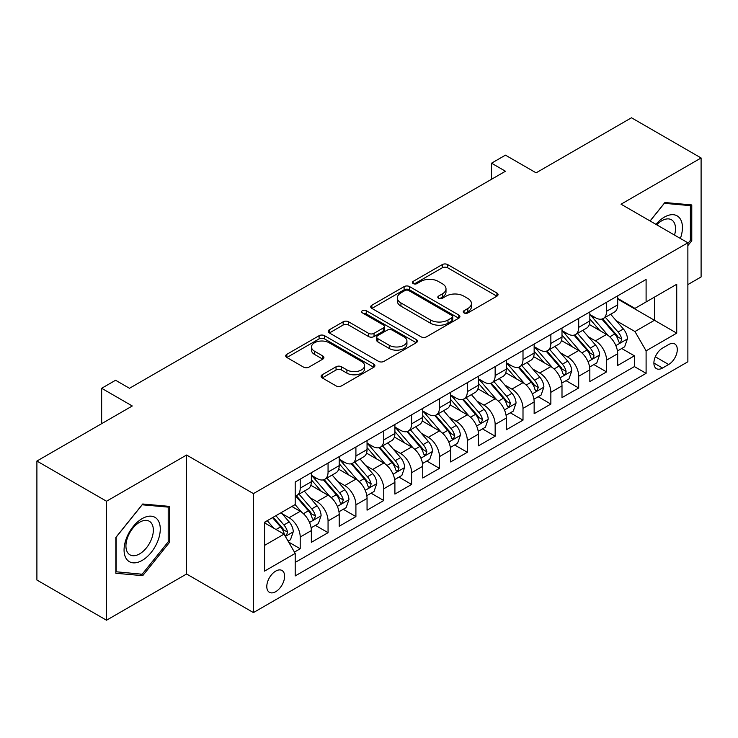 <?xml version="1.0" encoding="UTF-8"?>
<svg xmlns="http://www.w3.org/2000/svg" width="738" height="738" viewBox="0 0 738 738"><rect width="100%" height="100%" fill="white"/><g stroke="black" fill="none" stroke-linecap="round" stroke-linejoin="round"><path stroke-width="1.11" d="M464.045 312.93A2.703 1.559 0 0 0 467.874 312.93L496.914 296.159A3.865 2.232 0 0 0 498.049 294.582A3.865 2.232 0 0 0 496.914 293.004L447.708 264.601A3.865 2.232 0 0 0 442.246 264.601L413.197 281.372A2.703 1.559 0 0 0 412.404 282.469A2.703 1.559 0 0 0 413.197 283.576A2.703 1.559 0 0 0 417.025 283.576L420.789 281.409A12.371 7.14 0 0 1 438.28 281.409L442.376 283.77A12.371 7.14 0 0 1 446.001 288.826A12.371 7.14 0 0 1 442.376 293.872L438.621 296.049A2.703 1.559 0 0 0 437.828 297.146A2.703 1.559 0 0 0 438.621 298.253A2.703 1.559 0 0 0 442.449 298.253L446.204 296.086A12.371 7.14 0 0 1 463.704 296.086L467.8 298.447A12.371 7.14 0 0 1 471.425 303.502A12.371 7.14 0 0 1 467.8 308.549L464.045 310.726A2.703 1.559 0 0 0 463.252 311.823A2.703 1.559 0 0 0 464.045 312.93L464.045 310.726M275.708 591.692A12.601 7.279 120 0 0 283.936 580.585A12.601 7.279 120 0 0 282.008 570.483A12.601 7.279 120 0 0 275.708 571.111A12.601 7.279 120 0 0 267.47 582.217A12.601 7.279 120 0 0 269.407 592.31A12.601 7.279 120 0 0 275.708 591.692M322.238 374.756A3.865 2.232 0 0 0 321.104 376.334A3.865 2.232 0 0 0 322.238 377.911L336.048 385.882A3.865 2.232 0 0 0 341.51 385.882L373.769 367.266A3.865 2.232 0 0 0 374.904 365.679A3.865 2.232 0 0 0 373.769 364.102L324.563 335.698A3.865 2.232 0 0 0 319.093 335.698L286.842 354.323A3.865 2.232 0 0 0 285.707 355.901A3.865 2.232 0 0 0 286.842 357.478L303.512 367.1A3.865 2.232 0 0 0 308.982 367.1L322.783 359.138A3.865 2.232 0 0 0 323.917 357.552A3.865 2.232 0 0 0 322.783 355.974L314.517 351.205A10.341 5.969 0 0 1 311.491 346.98A10.341 5.969 0 0 1 317.875 341.463A10.341 5.969 0 0 1 329.139 342.764L361.537 361.463A10.341 5.969 0 0 1 364.563 365.679A10.341 5.969 0 0 1 358.179 371.196A10.341 5.969 0 0 1 346.906 369.904L341.51 366.786A3.865 2.232 0 0 0 336.048 366.786L322.238 374.756L322.238 377.911M687.871 284.591L701.1 276.953L701.1 157.969L631.479 117.776L536.092 172.84L505.456 155.155L491.536 163.19L505.456 171.234L129.501 388.289L115.571 380.255L101.65 388.289L101.65 423.667M106.521 501.24L106.521 620.224L186.585 573.998L186.585 455.023L106.521 501.24L36.9 461.047L132.286 405.983L101.65 388.289M186.585 455.023L253.429 493.611L687.871 242.784L687.871 361.768L253.429 612.586L253.429 493.611M701.1 157.969L621.036 204.195L687.871 242.784M421.057 336.805A3.865 2.232 0 0 0 426.527 336.805L458.778 318.179A3.865 2.232 0 0 0 459.912 316.602A3.865 2.232 0 0 0 458.778 315.025L409.581 286.612A3.865 2.232 0 0 0 404.11 286.612L371.851 305.237A3.865 2.232 0 0 0 370.725 306.814A3.865 2.232 0 0 0 371.851 308.392L421.057 336.805M363.502 313.521A2.703 1.559 0 0 1 366.251 313.899L366.251 310.68L416.278 339.563A3.865 2.232 0 0 1 417.404 341.141A3.865 2.232 0 0 1 416.278 342.718L384.018 361.343A3.865 2.232 0 0 1 378.548 361.343L329.351 332.939L329.351 329.775A3.865 2.232 0 0 0 328.216 331.362A3.865 2.232 0 0 0 329.351 332.939M329.351 329.775L343.152 321.805A3.865 2.232 0 0 1 348.622 321.805L368.576 333.327A3.865 2.232 0 0 0 374.037 333.327L383.197 328.041A3.865 2.232 0 0 0 384.332 326.464A3.865 2.232 0 0 0 383.197 324.886L362.423 312.894A2.703 1.559 0 0 1 361.629 311.787A2.703 1.559 0 0 1 363.299 310.347A2.703 1.559 0 0 1 366.251 310.68M106.521 620.224L36.9 580.031L36.9 461.047M294.434 552.098L300.209 548.758L288.659 542.089M282.082 513.685L289.075 517.725A15.756 9.096 60 0 1 300.209 537.024L311.353 530.585L311.353 542.329L328.059 532.679L315.394 525.364M309.932 497.615L316.925 501.646A15.756 9.096 60 0 1 328.059 520.945L339.203 514.515L339.203 526.249L355.91 516.6L343.244 509.285M337.783 481.536L344.775 485.567A15.756 9.096 60 0 1 355.91 504.866L367.054 498.436L367.054 510.17L383.76 500.521L371.085 493.205M365.624 465.457L372.616 469.488A15.756 9.096 60 0 1 383.76 488.787L394.904 482.357L394.904 494.091L411.61 484.442L398.935 477.126M393.474 449.377L400.466 453.409A15.756 9.096 60 0 1 411.61 472.707L422.745 466.278L422.745 478.012L439.461 468.362L426.785 461.047M421.324 433.298L428.317 437.33A15.756 9.096 60 0 1 439.461 456.628L450.595 450.198L450.595 461.933L467.311 452.283L454.636 444.968M449.174 417.219L456.167 421.26A15.756 9.096 60 0 1 467.311 440.549L478.445 434.119L478.445 445.853L495.152 436.204L482.486 428.889M477.025 401.14L484.017 405.18A15.756 9.096 60 0 1 495.152 424.47L506.296 418.04L506.296 429.774L523.002 420.134L510.336 412.819M504.875 385.061L511.868 389.101A15.756 9.096 60 0 1 523.002 408.391L534.146 401.961L534.146 413.695L550.852 404.055L538.187 396.74M532.725 368.982L539.718 373.022A15.756 9.096 60 0 1 550.852 392.312L561.996 385.882L561.996 397.616L578.703 387.976L566.028 380.66M560.576 352.902L567.568 356.943A15.756 9.096 60 0 1 578.703 376.232L589.846 369.803L589.846 381.546L606.553 371.897L606.553 360.153A15.756 9.096 -120 0 0 595.409 340.864L588.417 336.823M593.878 364.581L606.553 371.897M311.353 530.585A15.756 9.096 -120 0 0 300.209 511.296L291.861 506.471M339.203 514.515A15.756 9.096 -120 0 0 328.059 495.216L310.836 485.272M367.054 498.436A15.756 9.096 -120 0 0 355.91 479.137L338.687 469.193M394.904 482.357A15.756 9.096 -120 0 0 383.76 463.058L366.537 453.114M422.745 466.278A15.756 9.096 -120 0 0 411.61 446.979L394.387 437.034M450.595 450.198A15.756 9.096 -120 0 0 439.461 430.9L422.237 420.955M478.445 434.119A15.756 9.096 -120 0 0 467.311 414.821L450.088 404.876M506.296 418.04A15.756 9.096 -120 0 0 495.152 398.741L477.938 388.806M534.146 401.961A15.756 9.096 -120 0 0 523.002 382.671L505.779 372.727M561.996 385.882A15.756 9.096 -120 0 0 550.852 366.592L533.629 356.648M589.846 369.803A15.756 9.096 -120 0 0 578.703 350.513L561.48 340.569M668.656 344.563L662.53 348.096A12.205 7.048 120 0 0 654.551 358.862A12.205 7.048 120 0 0 656.423 368.64A12.205 7.048 120 0 0 662.53 368.041L668.656 364.498A12.205 7.048 120 0 0 676.635 353.742A12.205 7.048 120 0 0 674.763 343.954A12.205 7.048 120 0 0 668.656 344.563M264.564 545.382L284.056 534.127L295.2 553.417L295.2 575.935L646.101 373.345L646.101 350.836L634.957 331.537L616.267 320.744M295.2 553.417L264.564 571.111L264.564 522.227L295.2 504.543L295.2 482.034L646.101 279.444L646.101 301.953L676.728 284.268L676.728 333.142L646.101 350.836M311.353 475.281L316.925 478.492A15.756 9.096 60 0 0 324.803 479.276L335.938 472.846A15.756 9.096 -120 0 0 339.203 465.632L339.203 456.628M339.203 459.202L344.775 462.412A15.756 9.096 60 0 0 352.644 463.196L363.788 456.767A15.756 9.096 -120 0 0 367.054 449.553L367.054 440.549M367.054 443.123L372.616 446.333A15.756 9.096 60 0 0 380.494 447.117L391.638 440.687A15.756 9.096 -120 0 0 394.904 433.474L394.904 424.47M394.904 427.044L400.466 430.263A15.756 9.096 60 0 0 408.345 431.038L419.488 424.608A15.756 9.096 -120 0 0 422.745 417.394L422.745 408.391M422.745 410.965L428.317 414.184A15.756 9.096 60 0 0 436.195 414.959L447.339 408.529A15.756 9.096 -120 0 0 450.595 401.315L450.595 392.312M450.595 394.885L456.167 398.105A15.756 9.096 60 0 0 464.045 398.88L475.18 392.45A15.756 9.096 -120 0 0 478.445 385.236L478.445 376.232M478.445 378.806L484.017 382.026A15.756 9.096 60 0 0 491.895 382.801L503.03 376.371A15.756 9.096 -120 0 0 506.296 369.157L506.296 360.153M506.296 362.727L511.868 365.947A15.756 9.096 60 0 0 519.746 366.721L530.88 360.292A15.756 9.096 -120 0 0 534.146 353.078L534.146 344.074M534.146 346.648L539.718 349.867A15.756 9.096 60 0 0 547.596 350.642L558.731 344.212A15.756 9.096 -120 0 0 561.996 337.008L561.996 327.995M561.996 330.569L567.568 333.788A15.756 9.096 60 0 0 575.437 334.572L586.581 328.133A15.756 9.096 -120 0 0 589.846 320.929L589.846 311.925M295.2 562.421L634.403 366.592L634.403 355.817L617.688 365.467L617.688 353.723A15.756 9.096 -120 0 0 606.553 334.434L589.33 324.489M589.846 314.489L595.409 317.709A15.756 9.096 -120 0 0 603.287 318.493A15.756 9.096 -120 0 0 606.553 311.279L606.553 302.276M603.287 318.493L614.431 312.054A15.756 9.096 -120 0 0 617.688 304.849L617.688 295.846M300.209 479.137L300.209 488.141A15.756 9.096 60 0 1 296.953 495.355A15.756 9.096 60 0 1 295.2 495.991M296.953 495.355L308.087 488.925A15.756 9.096 -120 0 0 311.353 481.711L311.353 472.707M328.059 463.058L328.059 472.062A15.756 9.096 60 0 1 324.803 479.276M355.91 446.979L355.91 455.983A15.756 9.096 60 0 1 352.644 463.196M383.76 430.9L383.76 439.903A15.756 9.096 60 0 1 380.494 447.117M411.61 414.821L411.61 423.824A15.756 9.096 60 0 1 408.345 431.038M439.461 398.741L439.461 407.745A15.756 9.096 60 0 1 436.195 414.959M467.311 382.662L467.311 391.666A15.756 9.096 60 0 1 464.045 398.88M495.152 366.583L495.152 375.596A15.756 9.096 60 0 1 491.895 382.801M523.002 350.513L523.002 359.517A15.756 9.096 60 0 1 519.746 366.721M550.852 334.434L550.852 343.438A15.756 9.096 60 0 1 547.596 350.642M578.703 318.355L578.703 327.358A15.756 9.096 60 0 1 575.437 334.572M578.703 376.232L578.703 387.976M550.852 392.312L550.852 404.055M523.002 408.391L523.002 420.134M495.152 424.47L495.152 436.204M467.311 440.549L467.311 452.283M439.461 456.628L439.461 468.362M411.61 472.707L411.61 484.442M383.76 488.787L383.76 500.521M355.91 504.866L355.91 516.6M328.059 520.945L328.059 532.679M300.209 537.024L300.209 548.758M284.056 534.127L264.564 522.873M634.957 331.537L654.449 320.283L654.449 297.128L676.728 284.268M617.688 299.056L676.728 333.142M617.688 298.42L634.957 308.383L646.101 301.953M186.585 573.998L253.429 612.586M491.536 163.19L491.536 179.269M621.728 348.502L634.403 355.817M634.403 366.592L646.101 373.345M687.871 245.616L691.774 240.763L691.774 204.933L664.892 202.526L650.077 220.966M115.848 573.269L142.729 575.668L169.602 542.236L169.602 506.406L142.729 503.999L115.848 537.43L115.848 573.269M690.381 239.961L691.774 240.763M168.209 541.434L169.602 542.236M139.888 574.026L142.729 575.668M465.124 313.318L467.8 311.768A12.371 7.14 0 0 0 471.425 306.722L471.425 303.502M446.001 288.826L446.001 292.036A12.371 7.14 0 0 1 442.376 297.091L439.7 298.641M496.868 296.196L447.708 267.811A3.865 2.232 0 0 0 442.246 267.811L414.276 283.955M458.732 318.207L409.581 289.831A3.865 2.232 0 0 0 404.11 289.831L371.906 308.429M451.951 317.709A2.703 1.559 0 0 0 452.745 316.602A2.703 1.559 0 0 0 451.951 315.495L408.76 290.56A2.703 1.559 0 0 0 404.931 290.56L400.965 292.848A12.371 7.14 0 0 0 397.339 297.903A12.371 7.14 0 0 0 400.965 302.949L430.485 319.997A12.371 7.14 0 0 0 447.984 319.997L451.951 317.709L451.951 320.919A2.703 1.559 0 0 0 452.745 319.822L452.745 316.602M397.339 297.903L397.339 301.113A12.371 7.14 0 0 0 400.965 306.169L400.965 302.949M451.951 320.919L447.984 323.207A12.371 7.14 0 0 1 430.485 323.207L400.965 306.169M329.397 332.967L343.152 325.024L343.152 321.805M384.332 326.464L384.332 329.683A3.865 2.232 0 0 1 383.197 331.261L374.037 336.546A3.865 2.232 0 0 1 368.576 336.546L348.622 325.024A3.865 2.232 0 0 0 343.152 325.024M366.251 313.899L416.223 342.755M389.277 345.283A10.341 5.969 0 0 0 400.549 346.583A10.341 5.969 0 0 0 406.933 341.067A10.341 5.969 0 0 0 403.907 336.842L392.496 330.255A3.865 2.232 0 0 0 387.026 330.255L377.865 335.541A3.865 2.232 0 0 0 376.74 337.118A3.865 2.232 0 0 0 377.865 338.696L389.277 345.283L389.277 348.502A10.341 5.969 0 0 0 400.549 349.794A10.341 5.969 0 0 0 406.933 344.277L406.933 341.067M376.74 337.118L376.74 340.338A3.865 2.232 0 0 0 377.865 341.915L377.865 338.696M389.277 348.502L377.865 341.915M364.563 365.679L364.563 368.899A10.341 5.969 0 0 1 358.179 374.415A10.341 5.969 0 0 1 346.906 373.124L341.51 370.006A3.865 2.232 0 0 0 336.048 370.006L322.294 377.948M311.491 346.98L311.491 350.199A10.341 5.969 0 0 0 314.517 354.415L314.517 351.205M322.737 359.166L314.517 354.415M373.714 367.293L324.563 338.917A3.865 2.232 0 0 0 319.093 338.917L286.888 357.506M617.457 350.965L624.652 346.814L627.438 338.77A10.433 6.024 -120 0 0 623.37 328.973L610.649 314.24M608.103 335.449L593.011 317.977A30.129 17.398 -120 0 0 589.846 314.665M599.828 330.55L591.387 320.772A25.009 14.437 -120 0 0 589.846 319.093M601.867 319.056L614.745 333.954A10.433 6.024 60 0 1 618.462 341.15L619.219 342.386L620.63 342.183L621.802 339.212A10.433 6.024 -120 0 0 618.084 332.026L605.354 317.294M602.623 318.816L616.461 334.821A5.314 3.072 60 0 1 617.798 336.906L621.802 339.212M680.381 238.457A25.599 14.778 120 0 0 664.338 217.138A25.599 14.778 120 0 0 655.953 224.352M674.532 235.081A19.382 11.19 120 0 0 671.488 219.786A19.382 11.19 120 0 0 661.801 220.745A19.382 11.19 120 0 0 656.728 224.804M650.132 220.994L664.338 203.319L690.381 205.644L690.381 240.367L687.871 243.485M688.655 204.647L690.381 205.644M157.849 540.917A25.599 14.778 120 0 0 151.216 516.185A25.599 14.778 120 0 0 126.493 538.113A25.599 14.778 120 0 0 133.117 562.836A25.599 14.778 120 0 0 157.849 540.917M151.502 539.109A19.382 11.19 120 0 0 149.325 521.259A19.382 11.19 120 0 0 127.766 536.987A19.382 11.19 120 0 0 129.943 554.828A19.382 11.19 120 0 0 151.502 539.109M116.134 571.904L116.134 537.19L142.166 504.792L168.209 507.117L168.209 541.84L142.166 574.229L115.848 571.747M166.484 506.12L168.209 507.117M589.607 367.044L596.802 362.893L599.588 354.849A10.433 6.024 -120 0 0 595.529 345.052L582.799 330.32M580.252 351.528L565.16 334.056A30.129 17.398 -120 0 0 561.996 330.744M571.978 346.629L563.537 336.851A25.009 14.437 -120 0 0 561.996 335.172M574.026 335.135L586.894 350.033A10.433 6.024 60 0 1 590.612 357.229L591.369 358.465L592.78 358.262L593.73 357.118L593.952 355.292A10.433 6.024 -120 0 0 590.234 348.105L577.513 333.373M574.782 334.895L588.61 350.901A5.314 3.072 60 0 1 589.948 352.985L593.952 355.292M561.756 383.123L568.952 378.972L571.738 370.928A10.433 6.024 -120 0 0 567.679 361.131L554.948 346.399M552.402 367.607L537.31 350.135A30.129 17.398 -120 0 0 534.146 346.823M544.127 362.699L535.687 352.93A25.009 14.437 -120 0 0 534.146 351.251M546.175 351.214L559.044 366.113A10.433 6.024 60 0 1 562.762 373.308L563.518 374.544L564.93 374.341L565.88 373.197L566.101 371.371A10.433 6.024 -120 0 0 562.384 364.185L549.662 349.452M546.932 350.965L560.76 366.98A5.314 3.072 60 0 1 562.098 369.065L566.101 371.371M533.915 399.203L541.111 395.051L543.888 387.007A10.433 6.024 -120 0 0 539.829 377.21L527.098 362.478M524.552 383.686L509.46 366.214A30.129 17.398 -120 0 0 506.296 362.902M516.277 378.779L507.836 369.009A25.009 14.437 -120 0 0 506.296 367.33M518.325 367.293L531.194 382.192A10.433 6.024 60 0 1 534.912 389.378L535.677 390.623L537.08 390.42L538.26 387.45A10.433 6.024 -120 0 0 534.533 380.264L521.812 365.531M519.082 367.044L532.91 383.059A5.314 3.072 60 0 1 534.247 385.135L538.26 387.45M506.065 415.282L513.261 411.131L516.037 403.086A10.433 6.024 -120 0 0 511.978 393.289L499.257 378.557M496.702 399.765L481.61 382.293A30.129 17.398 -120 0 0 478.445 378.981M488.427 394.858L479.986 385.088A25.009 14.437 -120 0 0 478.445 383.409M490.475 383.373L503.344 398.271A10.433 6.024 60 0 1 507.061 405.457L507.827 406.693L509.238 406.5L510.41 403.529A10.433 6.024 -120 0 0 506.683 396.343L493.962 381.611M491.231 383.123L505.06 399.138A5.314 3.072 60 0 1 506.397 401.214L510.41 403.529M478.215 431.361L485.41 427.201L488.196 419.166A10.433 6.024 -120 0 0 484.128 409.369L471.407 394.636M468.851 415.845L453.769 398.372A30.129 17.398 -120 0 0 450.595 395.061M460.577 410.937L452.136 401.168A25.009 14.437 -120 0 0 450.595 399.489M462.625 399.452L475.493 414.35A10.433 6.024 60 0 1 479.22 421.536L479.977 422.773L481.388 422.579L482.56 419.608A10.433 6.024 -120 0 0 478.833 412.422L466.112 397.69M463.381 399.203L477.209 415.217A5.314 3.072 60 0 1 478.547 417.293L482.56 419.608M450.364 447.44L457.56 443.28L460.346 435.245A10.433 6.024 -120 0 0 456.278 425.448L443.556 410.715M441.01 431.924L425.918 414.452A30.129 17.398 -120 0 0 422.745 411.14M432.726 427.016L424.285 417.247A25.009 14.437 -120 0 0 422.745 415.568M434.774 415.531L447.643 430.429A10.433 6.024 60 0 1 451.37 437.616L452.126 438.852L453.538 438.658L454.709 435.688A10.433 6.024 -120 0 0 450.992 428.501L438.261 413.769M435.531 415.282L449.359 431.296A5.314 3.072 60 0 1 450.706 433.372L454.709 435.688M422.514 463.519L429.71 459.359L432.496 451.324A10.433 6.024 -120 0 0 428.427 441.518L415.706 426.785M413.16 448.003L398.068 430.531A30.129 17.398 -120 0 0 394.904 427.219M404.885 443.095L396.444 433.326A25.009 14.437 -120 0 0 394.904 431.647M406.924 431.601L419.793 446.508A10.433 6.024 60 0 1 423.52 453.695L424.276 454.931L425.688 454.737L426.859 451.767A10.433 6.024 -120 0 0 423.142 444.58L410.411 429.848M407.68 431.361L421.509 447.376A5.314 3.072 60 0 1 422.856 449.451L426.859 451.767M394.664 479.599L401.859 475.438L404.645 467.403A10.433 6.024 -120 0 0 400.577 457.597L387.856 442.865M385.31 464.082L370.218 446.61A30.129 17.398 -120 0 0 367.054 443.298M377.035 459.174L368.594 449.405A25.009 14.437 -120 0 0 367.054 447.726M379.074 447.68L391.952 462.588A10.433 6.024 60 0 1 395.669 469.774L396.426 471.01L397.837 470.816L399.009 467.846A10.433 6.024 -120 0 0 395.291 460.66L382.57 445.927M379.839 447.44L393.668 463.455A5.314 3.072 60 0 1 395.005 465.53L399.009 467.846M366.814 495.678L374.009 491.517L376.795 483.482A10.433 6.024 -120 0 0 372.736 473.676L360.006 458.944M357.46 480.152L342.367 462.689A30.129 17.398 -120 0 0 339.203 459.368M349.185 475.254L340.744 465.484A25.009 14.437 -120 0 0 339.203 463.805M351.233 463.759L364.102 478.667A10.433 6.024 60 0 1 367.819 485.853L368.576 487.089L369.987 486.895L371.159 483.925A10.433 6.024 -120 0 0 367.441 476.73L354.72 462.006M351.989 463.519L365.817 479.534A5.314 3.072 60 0 1 367.155 481.61L371.159 483.925M338.963 511.748L346.168 507.596L348.945 499.561A10.433 6.024 -120 0 0 344.886 489.755L332.155 475.023M329.609 496.231L314.517 478.759A30.129 17.398 -120 0 0 311.353 475.447M321.334 491.333L312.894 481.563A25.009 14.437 -120 0 0 311.353 479.875M323.382 479.838L336.251 494.746A10.433 6.024 60 0 1 339.969 501.932L340.735 503.168L342.137 502.975L343.318 500.004A10.433 6.024 -120 0 0 339.591 492.809L326.869 478.076M324.139 479.599L337.967 495.613A5.314 3.072 60 0 1 339.305 497.689L343.318 500.004M311.122 527.827L318.318 523.676L321.095 515.631A10.433 6.024 -120 0 0 317.036 505.834L304.314 491.102M301.759 512.31L295.099 504.598M293.484 507.412L292.405 506.157M295.532 495.918L308.401 510.816A10.433 6.024 60 0 1 312.119 518.011L312.884 519.248L314.296 519.045L315.467 516.083A10.433 6.024 -120 0 0 311.74 508.888L299.019 494.156M296.289 495.678L310.117 511.683A5.314 3.072 60 0 1 311.454 513.768L315.467 516.083M288.097 541.12L290.468 539.755L293.254 531.711A10.433 6.024 -120 0 0 289.185 521.914L281.178 512.642M273.697 528.14L267.248 520.677M265.634 523.491L264.564 522.255M272.543 517.624L280.551 526.895A10.433 6.024 60 0 1 284.278 534.091L285.034 535.327L286.445 535.124L287.617 532.163A10.433 6.024 -120 0 0 283.89 524.967L275.883 515.696M273.189 517.255L282.267 527.762A5.314 3.072 60 0 1 283.604 529.847L287.617 532.163M85.636 432.911L91.364 429.599M289.075 517.725L300.209 511.296M316.925 501.646L328.059 495.216M344.775 485.567L355.91 479.137M372.616 469.488L383.76 463.058M400.466 453.409L411.61 446.979M428.317 437.33L439.461 430.9M456.167 421.26L467.311 414.821M484.017 405.18L495.152 398.741M511.868 389.101L523.002 382.671M539.718 373.022L550.852 366.592M567.568 356.943L578.703 350.513M595.409 340.864L606.553 334.434M606.553 311.279L617.688 304.849M300.209 488.141L311.353 481.711M328.059 472.062L339.203 465.632M355.91 455.983L367.054 449.553M383.76 439.903L394.904 433.474M411.61 423.824L422.745 417.394M439.461 407.745L450.595 401.315M467.311 391.666L478.445 385.236M495.152 375.596L506.296 369.157M523.002 359.517L534.146 353.078M550.852 343.438L561.996 337.008M578.703 327.358L589.846 320.929M606.553 360.153L617.688 353.723M655.298 356.786L668.656 364.498M653.896 363.05L662.53 368.041M467.8 311.768L467.8 308.549M438.621 298.253L438.621 296.049M442.376 297.091L442.376 293.872M413.197 283.576L413.197 281.372M442.246 267.811L442.246 264.601M447.708 267.811L447.708 264.601M496.914 296.159L496.914 293.004M371.851 308.392L371.851 305.237M404.11 289.831L404.11 286.612M409.581 289.831L409.581 286.612M458.778 318.179L458.778 315.025M430.485 323.207L430.485 319.997M447.984 323.207L447.984 319.997M348.622 325.024L348.622 321.805M368.576 336.546L368.576 333.327M374.037 336.546L374.037 333.327M383.197 331.261L383.197 328.041M416.278 342.718L416.278 339.563M336.048 370.006L336.048 366.786M341.51 370.006L341.51 366.786M346.906 373.124L346.906 369.904M322.783 359.138L322.783 355.974M286.842 357.478L286.842 354.323M319.093 338.917L319.093 335.698M324.563 338.917L324.563 335.698M373.769 367.266L373.769 364.102M615.87 345.615L627.374 338.973M593.011 317.977L594.441 317.146M618.084 332.026L623.37 328.973M609.763 336.832L614.745 333.954M588.02 361.694L599.524 355.052M565.16 334.056L566.6 333.225M590.234 348.105L595.529 345.052M581.913 352.912L586.894 350.033M560.17 377.773L571.673 371.131M537.31 350.135L538.749 349.305M562.384 364.185L567.679 361.131M554.063 368.991L559.044 366.113M532.319 393.852L543.823 387.21M509.46 366.214L510.899 365.384M534.533 380.264L539.829 377.21M526.212 385.07L531.194 382.192M504.469 409.931L515.973 403.289M481.61 382.293L483.049 381.463M506.683 396.343L511.978 393.289M498.362 401.149L503.344 398.271M476.619 426.01L488.122 419.369M453.769 398.372L455.198 397.542M478.833 412.422L484.128 409.369M470.521 417.219L475.493 414.35M448.769 442.09L460.272 435.448M425.918 414.452L427.348 413.621M450.992 428.501L456.278 425.448M442.671 433.298L447.643 430.429M420.918 458.169L432.422 451.527M398.068 430.531L399.498 429.7M423.142 444.58L428.427 441.518M414.821 449.377L419.793 446.508M393.077 474.239L404.581 467.606M370.218 446.61L371.648 445.78M395.291 460.66L400.577 457.597M386.97 465.457L391.952 462.588M365.227 490.318L376.731 483.676M342.367 462.689L343.807 461.859M367.441 476.73L372.736 473.676M359.12 481.536L364.102 478.667M337.377 506.397L348.88 499.755M314.517 478.759L315.956 477.938M339.591 492.809L344.886 489.755M331.27 497.615L336.251 494.746M309.526 522.476L321.03 515.834M311.74 508.888L317.036 505.834M303.419 513.694L308.401 510.816M285.385 536.415L293.18 531.913M283.89 524.967L289.185 521.914M276.049 529.497L280.551 526.895"/></g></svg>
